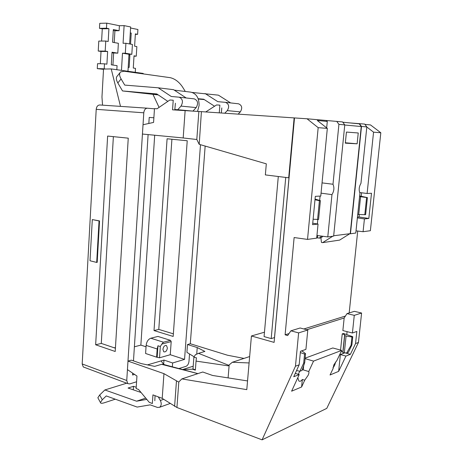 <?xml version="1.0" encoding="UTF-8"?>
<svg xmlns="http://www.w3.org/2000/svg" width="463" height="463" viewBox="0 0 463 463"><rect width="100%" height="100%" fill="white"/><g stroke="black" fill="none" stroke-linecap="round" stroke-linejoin="round"><path stroke-width="0.69" d="M174.262 90.135L190.895 92.154C196.387 93.567 199.125 98.011 199.102 105.483L197.527 111.409M179.245 97.201L194.31 98.879C197.88 100.506 198.511 103.411 196.185 107.584L192.926 111.108L177.751 109.719L181.027 106.102C183.365 101.825 182.729 98.851 179.123 97.184L171.252 96.483L158.213 87.808L124.732 85.094L121.098 78.942C119.269 75.677 119.118 73.339 120.635 71.915L124.182 71.233L170.262 77.68C174.881 78.774 178.932 81.812 182.41 86.801L185.316 91.477M158.213 87.808L173.573 89.683L186.19 97.971M230.655 102.925L218.403 95.152L192.214 92.461M157.443 94.377L153.207 94.006L157.623 94.498M158.236 94.915L122.521 90.939L156.801 93.948L167.843 101.374M204.27 99.58L198.286 99.047M198.17 98.729L203.72 99.227L214.566 106.241M84.422 367.379L83.282 366.951L82.188 363.953L96.211 109.326L143.79 112.798C144.184 109.847 145.394 108.313 147.419 108.197L154.463 108.828M121.098 78.942L117.822 82.941L122.521 90.939M175.402 103.22L174.84 109.523L192.926 111.108M177.751 109.719L174.84 109.523M221.806 107.925L221.308 112.995M224.769 113.227L227.269 110.616L240.338 111.896L238.156 114.129M205.121 93.532L217.795 101.652L225.458 102.346C228.954 103.909 229.561 106.664 227.269 110.616M225.574 102.358L238.549 103.805C242.016 105.332 242.612 108.035 240.338 111.896M153.872 117.781L149.225 117.428L148.831 123.465M117.822 82.941C116.01 79.682 115.866 77.338 117.394 75.909L119.958 72.749M159.069 107.387L152.958 94.325M143.414 73.924L143.177 73.42L111.218 68.929L120.496 106.374M111.218 68.929L103.533 69.062L101.964 97.027L102.543 105.159M96.211 109.326C96.576 106.531 97.786 105.078 99.84 104.979L147.321 108.192M146.042 346.804L140.862 345.114L134.386 346.799M140.862 345.114L154.688 135.225M143.79 112.798L126.746 380.493L127.782 383.607L129.704 383.914L136.579 381.767M132.684 373.155L132.563 375.007L134.554 374.411M133.477 360.891L148.114 134.588M200.491 144.705L184.546 359.386L170.257 354.716L171.194 341.596L170.482 340.34L157.918 336.427L150.828 338.221C148.212 339.246 146.649 341.636 146.134 345.398L157.177 348.986L157.958 345.763L160.32 346.521L159.532 357.795L170.257 354.716M147.471 364.885L163.954 360.069L172.624 362.969L184.546 359.386M172.624 362.969L172.346 366.806M178.915 368.554L185.964 366.355C187.625 365.596 188.626 363.964 188.973 361.458L189.535 353.969M244.007 358.414L227.512 355.231L190.305 343.749L205.155 146.059M115.414 348.199L101.287 343.407L113.371 136.649M187.226 140.758L173.174 336.439L154.017 330.57L167.091 138.767L187.226 140.758M105.761 69.022L104.198 68.808L104.482 63.819L97.543 63.68L97.271 68.622L104.198 68.808M97.271 68.622L103.515 69.352M173.359 333.835L158.786 329.407L171.912 139.247M95.65 344.779L107.63 136.058L128.251 138.165L115.212 351.492L95.65 344.779L101.287 343.407M96.692 262.423L97.189 262.359L99.545 220.903L92.299 219.589L99.041 220.938L96.692 262.423L90.013 260.767L92.299 219.589M159.532 357.795L156.61 357.17L157.177 348.986M146.134 345.398L145.596 353.489L156.61 357.17M163.954 360.069L163.653 364.323M113.776 347.649L115.432 347.858M150.828 338.221L163.433 342.203L170.482 340.34M163.433 342.203L161.801 344.102L171.194 341.596M161.801 344.102L160.32 346.521M162.907 349.328C163.543 346.324 164.764 345.097 166.582 345.647L167.398 348.089C166.767 351.087 165.54 352.314 163.723 351.764L162.907 349.328M158.786 329.407L154.017 330.57M130.578 28.006L137.91 29.499L137.609 34.331L135.37 33.892L134.617 46.196L136.851 46.595L136.261 56.191L134.027 55.826L133.28 68.032L135.509 68.362L135.265 72.309M130.282 32.89L131.226 33.076L130.554 44.112M128.951 54.993L129.889 55.143L129.142 67.43L128.21 67.291M106.762 23.15L99.753 23.329L99.481 28.347L106.478 28.208L106.762 23.15L119.396 25.725L119.107 30.691L113.331 29.557L112.602 42.266L118.372 43.296L117.799 53.158L111.994 52.88M106.478 28.208L108.909 28.689L108.186 41.479L105.761 41.045L98.781 41.08L98.231 51.046L105.194 51.086L105.761 41.045M105.194 51.086L107.624 51.486L106.907 64.172L104.482 63.819M117.799 53.158L112.029 52.209L111.305 64.82L117.07 65.659L116.832 69.716M100.344 63.738L101.021 51.445L98.231 51.046M101.6 41.068L102.277 28.816L99.481 28.347M114.234 42.555L114.917 30.766L113.279 30.477M113.626 53.123L112.937 65.057M129.617 43.944L130.641 26.964L124.113 25.621L123.071 43.285L125.913 43.273L125.317 53.222L131.822 54.298L128.992 54.275L127.967 71.285M125.913 43.273L132.424 44.448L131.822 54.298M121.468 70.37L122.481 53.199L128.992 54.275M122.481 53.199L125.317 53.222M124.113 25.621L119.396 25.725M114.917 30.766L119.107 30.691M165.476 364.977L163.688 364.369L161.083 360.909M136.22 387.253L133.466 386.321L133.309 389.834M99.545 220.903L99.041 220.938M157.183 357.008L157.958 345.763M137.609 34.331L135.341 34.36M131.226 33.076L130.271 33.087M128.94 55.138L129.889 55.143M136.261 56.191L134.004 56.168M102.277 28.816L108.909 28.689M101.021 51.445L107.624 51.486M145.718 398.093L136.597 401.201L104.864 389.956L99.684 394.997L102.271 399.789L106.27 395.94L137.158 407.075L150.162 404.859L157.466 407.434L159.596 407.284C161.454 405.75 161.709 403.481 160.348 400.483L158.3 396.895M104.864 389.956L126.694 383.196M141.053 392.491L128.066 388.035L133.466 386.321M154.816 400.703L155.059 395.68M146.794 399.39L136.597 401.201M102.271 399.789L100.43 402.532C100.54 403.476 101.924 403.533 104.569 402.694L115.281 399.187M99.684 394.997L97.861 397.763L98.168 398.325M289.057 177.792L288.698 177.798L294.132 117.903L201.411 111.652L199.206 144.334L266.312 163.838L265.351 174.904L288.698 177.798M185.125 110.669L183.186 137.962L142.436 134.044L143.026 124.738L153.571 122.423L154.474 108.602L157.05 108.776L169.834 100.014L173.214 100.205L172.554 109.824L201.411 111.652M294.491 117.938L294.132 117.903M183.186 137.962L196.844 139.502L199.021 143.999M205.734 111.942L216.586 104.939L219.873 105.136L219.277 112.856M340.56 350.08L342.232 333.887L344.64 334.697L342.851 351.921L341.138 351.585M305.134 358.159L332.799 347.968L341.7 350.393L313.549 361.105L305.082 358.651M335.513 362.083C335.09 364.584 334.234 366.453 332.955 367.686M341.7 350.393L337.006 360.301L333.8 364.937L333.1 368.548L330.044 374.989L338.644 371.361L340.386 354.548L344.559 352.928M347.071 331.641L346.764 334.604M306.795 329.743L344.165 317.994L342.863 330.57L352.418 333.001L356.84 331.444L355.555 343.558L358.46 342.458L326.774 408.378L262.081 439.85L295.458 366.216L298.629 332.891L307.791 330.003L300.128 327.989L290.897 330.825L287.627 335.588L285.11 334.795L294.127 237.548L307.53 239.4L318.174 127.655L307.015 118.777L294.497 117.932L274.113 342.389L251.426 335.976L246.791 389.638L181.837 378.919L178.683 382.079L163.954 373.653L162.212 398.365L152.946 394.881L152.35 403.51L149.225 402.306L138.53 389.458L136.134 388.561L136.955 376.025L127.441 369.624L127.985 361.094L163.954 373.653M295.267 373.375L299.214 374.584L291.615 391.189L301.604 386.981L304.729 380.204L308.121 375.319C308.931 373.514 309.134 372.252 308.734 371.534L313.549 361.105M304.729 380.204L302.333 379.463L301.604 386.981M302.333 379.463C301.037 381.228 299.862 381.703 298.803 380.893L297.802 377.669M298.311 374.307L299.764 371.222M302.362 369.474L303.259 369.891L303.664 365.712M344.64 334.697L344.704 335.548L346.075 336.016L351.938 336.995L352.754 336.699L343.477 333.458L342.232 333.887M346.637 353.037L348.379 352.36L351.886 344.941L351.07 345.248L346.637 353.037L342.927 352.638L342.851 351.921M344.704 335.548L342.927 352.638M299.214 374.584L293.733 376.749L299.156 364.821L295.458 366.216M338.644 371.361L345.942 356.082L350.393 354.322L355.555 343.558M345.942 356.082L340.386 354.548M350.393 354.322L345.479 352.974M344.165 317.994L347.007 313.607L354.276 315.344L352.418 333.001M345.201 316.107L303.855 328.967M288.999 333.591L285.11 334.795M299.156 364.821L300.458 351.29L305.916 349.368L307.791 330.003M308.734 371.534L303.259 369.891M300.337 352.557L304.573 354.05L305.563 353.691L304.689 362.737L302.032 370.435L299.926 371.257L296.551 370.55M304.573 354.05L303.699 363.108L299.926 371.257M305.563 353.691L302.634 351.371L301.448 350.937M352.754 336.699L351.886 344.941M351.07 345.248L351.938 336.995M346.075 336.016L344.316 352.91M262.081 439.85L176.935 407.498L178.811 381.952M298.629 332.891L290.897 330.825M162.212 398.365L176.935 407.498M380.817 132.759L373.56 132.163L367.107 193.493L371.5 193.25L368.826 218.449L364.427 218.935L363.079 231.714L370.377 230.707L380.817 132.759L370.522 124.935L364.937 124.391M357.72 231.043L349.177 312.942M347.007 313.607L354.398 311.339L361.597 313.029L358.46 342.458M354.276 315.344L361.597 313.029M317.566 235.563L317.34 237.918L320.928 238.011L321.449 242.427L322.618 242.635L332.729 236.24M304.689 362.737L303.699 363.108M251.426 335.976L264.466 332.208M336.711 121.352L338.916 124.356L344.767 124.894L342.579 121.925L307.015 118.777M366.829 126.92L360.961 183.348C359.01 186.682 358.669 189.94 359.942 193.123L355.792 233.034L350.45 233.774L361.505 126.434L366.829 126.92L364.705 124.084L349.698 122.903M249.1 362.946L232.31 362.269L249.65 356.551M247.543 380.933L212.592 375.47L202.777 372.009L181.837 378.919M338.916 124.356L332.99 184.251C334.454 187.637 334.112 191.092 331.965 194.622L321.05 193.152M332.99 184.251L322.045 182.885M331.965 194.622L327.781 236.929L333.649 236.113L344.767 124.894M327.781 236.929L316.947 235.482M307.53 239.4L316.692 238.132L318.052 224.069L312.739 223.201M326.27 120.64L327.295 121.445L317.317 120.496L327.324 128.401L320.772 196.046L315.315 196.347L312.6 224.677L318.052 224.069M327.324 128.401L318.174 127.655M274.547 337.585L271.196 338.592L264.078 336.595L278.298 176.507M232.31 362.269L229.173 364.908L228.103 377.895M229.173 364.908L228.213 365.834L196.046 361.099L195.351 370.157L192.423 369.173L182.74 369.572M373.56 132.163L366.818 127.012M356.024 230.834L363.079 231.714M350.45 233.774L349.866 233.699L339.622 240.1L322.618 242.635M321.681 236.113L319.215 238.248M285.735 177.433L271.196 338.592M274.495 337.568L288.999 177.792M327.295 121.445L326.675 127.886M333.684 235.76L349.866 233.699M361.505 126.434L359.369 123.563M350.242 233.468L361.25 126.526L359.242 123.829L342.805 122.232M317.375 223.959L317.803 219.543M319.661 200.369L320.072 196.086M357.448 217.135L359.028 216.968L359.276 214.595M361.186 196.277L361.551 192.77M127.985 361.094L131.353 360.156L141.348 363.623L154.677 366.372L161.581 364.317L163.231 364.369M322.931 236.28L320.928 238.011M190.305 343.749L187.492 344.53L186.907 352.349L194.101 356.776M228.763 365.307L198.488 353.338L204.895 351.429L197.232 347.551L187.492 344.53M198.488 353.338L195.34 354.791L193.875 357.291L196.445 357.789L196.046 361.099M192.423 369.173L192.984 368.994L195.38 369.798M182.654 369.549L193.193 366.221M359.641 192.527L367.107 193.493M368.826 218.449L359.028 216.968M364.427 218.935L357.372 217.865M361.25 126.526L344.756 125.016M357.129 143.796L345.317 143.165L346.434 132.071L358.24 132.979L357.129 143.796L345.357 142.778M358.24 132.979L346.434 132.071M315.054 199.067L320.396 200.647L318.573 219.468L313.121 219.231M317.583 219.566L319.406 200.71L314.99 199.75M320.396 200.647L319.406 200.71M359.653 195.942L367.414 197.62L359.583 196.578M357.72 214.508L365.62 214.682L367.414 197.62M197.232 347.551L196.734 354.05M192.984 368.994L193.875 357.291M360.573 196.792L358.721 214.577M366.603 197.672L364.803 214.768M181.027 106.102L196.185 107.584M82.188 363.953L126.746 380.493M163.676 399.314L160.348 400.483M198.864 111.49L196.804 139.502M174.609 406.358L176.455 381.061M161.581 364.317L197.875 373.629M83.282 366.951L127.782 383.607M165.777 345.392L166.582 345.647M170.129 403.476L159.596 407.284M100.43 402.532L97.861 397.763M303.23 369.862L302.322 369.59M197.921 373.612L163.265 364.387"/></g></svg>
